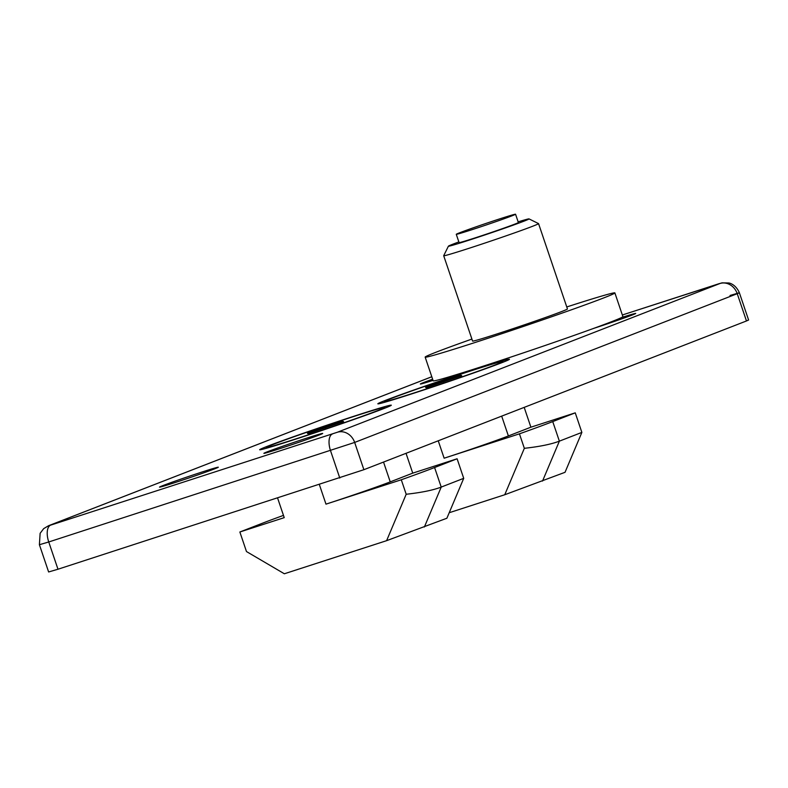 <?xml version="1.0" encoding="UTF-8"?>
<svg xmlns="http://www.w3.org/2000/svg" width="788" height="788" viewBox="0 0 788 788"><rect width="100%" height="100%" fill="white"/><g stroke="black" fill="none" stroke-linecap="round" stroke-linejoin="round"><path stroke-width="1.18" d="M480.247 446.087A50.068 1.221 161.3 0 1 444.136 458.202L519.44 433.833A103.267 2.522 161.3 0 0 552.743 421.59L575.25 412.843L530.895 427.195L508.388 435.951A50.068 1.221 161.3 0 1 480.247 446.087M415.512 392.473A62.587 1.527 -18.7 0 0 502.931 361.465A62.587 1.527 -18.7 0 0 471.776 370.596A62.587 1.527 -18.7 0 0 384.357 401.604A62.587 1.527 -18.7 0 0 415.512 392.473M443.043 381.175L461.128 375.334L461.729 375.689L426.17 387.745L425.569 387.391L443.043 381.175L443.378 382.17M461.295 375.837L461.128 375.334M524.187 407.376L530.895 427.195M504.753 494.746L524.345 448.313C539.613 446.638 551.285 444.245 559.372 441.152L581.869 432.405L565.035 472.308L504.753 494.746L449.219 512.722M575.25 412.843L581.869 432.405M524.345 448.313L519.44 433.833M362.096 492.027A50.068 1.221 161.3 0 1 325.976 504.143L401.289 479.774A103.267 2.522 161.3 0 0 434.592 467.53L457.099 458.774L412.745 473.135L390.237 481.882A50.068 1.221 161.3 0 1 362.096 492.027M297.362 438.404A62.587 1.527 -18.7 0 0 384.78 407.406A62.587 1.527 -18.7 0 0 353.625 416.537A62.587 1.527 -18.7 0 0 266.206 447.535A62.587 1.527 -18.7 0 0 297.362 438.404M324.892 427.116L342.977 421.265L343.578 421.619L308.019 433.676L307.418 433.321L324.892 427.116L325.227 428.101M343.144 421.767L342.977 421.265M406.037 453.317L412.745 473.135M277.632 498.154L284.232 517.647L239.867 531.999L246.486 551.561L284.35 573.772L386.603 540.676L406.194 494.253L401.289 479.774M406.194 494.253C421.462 492.569 433.134 490.185 441.221 487.082L463.718 478.336L446.885 518.238L386.603 540.676M457.099 458.774L463.718 478.336M239.867 531.999L262.374 523.252A103.267 2.522 161.3 0 1 283.463 515.391M538.559 223.625L567.449 308.965A50.068 1.221 -18.7 0 1 497.514 333.767A50.068 1.221 -18.7 0 1 472.583 341.076L443.703 255.726A50.068 1.221 -18.7 0 0 443.703 255.726A50.068 1.221 -18.7 0 0 468.624 248.427A50.068 1.221 -18.7 0 0 538.559 223.625A50.068 1.221 -18.7 0 0 538.529 223.595L529.014 218.897A42.562 1.044 -18.7 0 0 518.14 221.861M458.852 241.926A42.562 1.044 -18.7 0 0 448.411 246.181A42.562 1.044 -18.7 0 0 469.589 239.995A42.562 1.044 -18.7 0 0 509.954 226.314A42.562 1.044 -18.7 0 0 529.014 218.897M471.913 339.067A100.145 2.443 -18.7 0 0 425.156 357.122L433.183 380.831A100.145 2.443 -18.7 0 0 483.034 366.223A100.145 2.443 -18.7 0 0 593.492 328.458A100.145 2.443 -18.7 0 0 621.377 317.613A100.145 2.443 -18.7 0 0 622.894 316.618L614.876 292.909A100.145 2.443 -18.7 0 0 566.769 306.956M425.156 357.122A100.145 2.443 -18.7 0 0 475.006 342.514A100.145 2.443 -18.7 0 0 614.876 292.909M456.272 234.302L459.079 242.596A31.293 0.768 -18.7 0 0 474.652 238.035A31.293 0.768 -18.7 0 0 518.366 222.531L515.559 214.228A31.293 0.768 -18.7 0 0 499.976 218.798A31.293 0.768 -18.7 0 0 456.272 234.302A31.293 0.768 -18.7 0 0 471.845 229.732A31.293 0.768 -18.7 0 0 515.559 214.228M621.377 317.613A31.047 0.758 161.3 0 1 635.729 313.447A31.047 0.758 161.3 0 1 593.492 328.458M202.871 471.746A31.047 0.758 161.3 0 1 218.315 467.215A31.047 0.758 161.3 0 1 174.966 482.591A31.047 0.758 161.3 0 1 159.511 487.122A31.047 0.758 161.3 0 1 202.871 471.746M307.241 437.97A31.047 0.758 161.3 0 1 322.696 433.439A31.047 0.758 161.3 0 1 279.336 448.815A31.047 0.758 161.3 0 1 263.881 453.346A31.047 0.758 161.3 0 1 307.241 437.97M474.869 369.395A69.472 1.694 161.3 0 1 509.452 359.308A69.472 1.694 161.3 0 1 412.419 393.675A69.472 1.694 161.3 0 1 377.876 403.84A69.472 1.694 161.3 0 1 408.992 391.734A69.472 1.694 161.3 0 1 474.869 369.395M356.718 415.335A69.472 1.694 161.3 0 1 391.291 405.239A69.472 1.694 161.3 0 1 294.269 439.606A69.472 1.694 161.3 0 1 259.725 449.781A69.472 1.694 161.3 0 1 290.841 437.665A69.472 1.694 161.3 0 1 356.718 415.335M57.977 569.231L48.629 571.97L39.4 544.715L48.748 541.977L57.977 569.231L363.889 469.697L746.472 320.962L748.6 320.007L739.371 292.742L730.023 295.48M433.026 380.377A31.047 0.758 161.3 0 1 420.349 384.012A31.047 0.758 161.3 0 1 432.632 379.195M438.236 440.797L444.136 458.202M501.68 416.133L508.388 435.951M542.528 481.054L559.372 441.152L552.743 421.59M319.386 484.65L325.976 504.143M383.529 462.064L390.237 481.882M424.377 526.995L441.221 487.082L434.592 467.53M49.24 525.478L431.804 376.753A15.021 13.16 -111.2 0 0 431.194 376.969L48.61 525.704A15.021 13.16 -111.2 0 1 49.24 525.478L50.678 525.123A15.021 7.23 72.1 0 0 48.748 541.977L354.659 442.432L363.889 469.697M718.459 283.887A15.021 7.23 -107.9 0 1 718.646 283.818L622.343 314.983L719.907 283.522L337.323 432.267L50.678 525.123M719.907 283.522A15.021 13.16 68.8 0 1 737.243 293.697L739.371 292.742C735.519 284.005 729.087 282.981 728.772 282.981L722.094 282.843L718.646 283.818A15.021 7.23 -107.9 0 1 718.863 283.759M337.323 432.267A15.021 13.16 68.8 0 1 354.659 442.432L737.243 293.697L746.472 320.962M332.497 433.932A15.021 7.23 72.1 0 0 330.566 450.785L339.786 478.05M503.168 362.165L502.931 361.465M384.593 402.304L384.357 401.604M385.017 408.105L384.78 407.406M266.442 448.234L266.206 447.535M48.61 525.704L43.685 528.63L40.129 533.309L39.4 544.715M431.194 376.969L431.794 376.733M448.411 246.181L443.703 255.696"/></g></svg>
